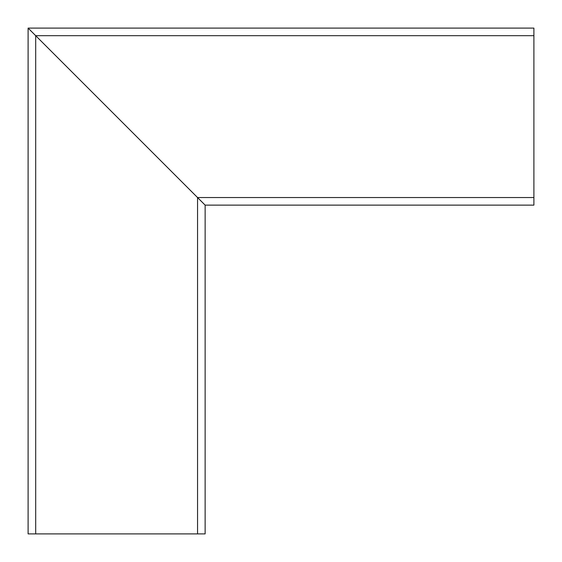 <?xml version="1.0" encoding="UTF-8"?>
<svg xmlns="http://www.w3.org/2000/svg" width="562" height="562" viewBox="0 0 562 562"><rect width="100%" height="100%" fill="white"/><g stroke="black" fill="none" stroke-linecap="round" stroke-linejoin="round"><path stroke-width="0.84" d="M173.595 533.9L205.13 533.9L205.137 205.13L197.55 197.543L205.13 205.13L533.9 205.13L533.9 28.1L28.107 28.1L35.694 35.687L28.107 28.1L28.107 533.9L28.1 28.1L28.1 533.9L35.694 533.9L28.1 533.9M205.137 205.13L205.137 533.9L197.55 533.9L197.55 197.55L35.694 35.687L197.55 197.543L533.9 197.543M34.928 533.9L173.525 533.9M197.55 533.9L35.694 533.9L35.694 35.687L533.9 35.687M176.047 533.9L167.954 533.9"/></g></svg>
